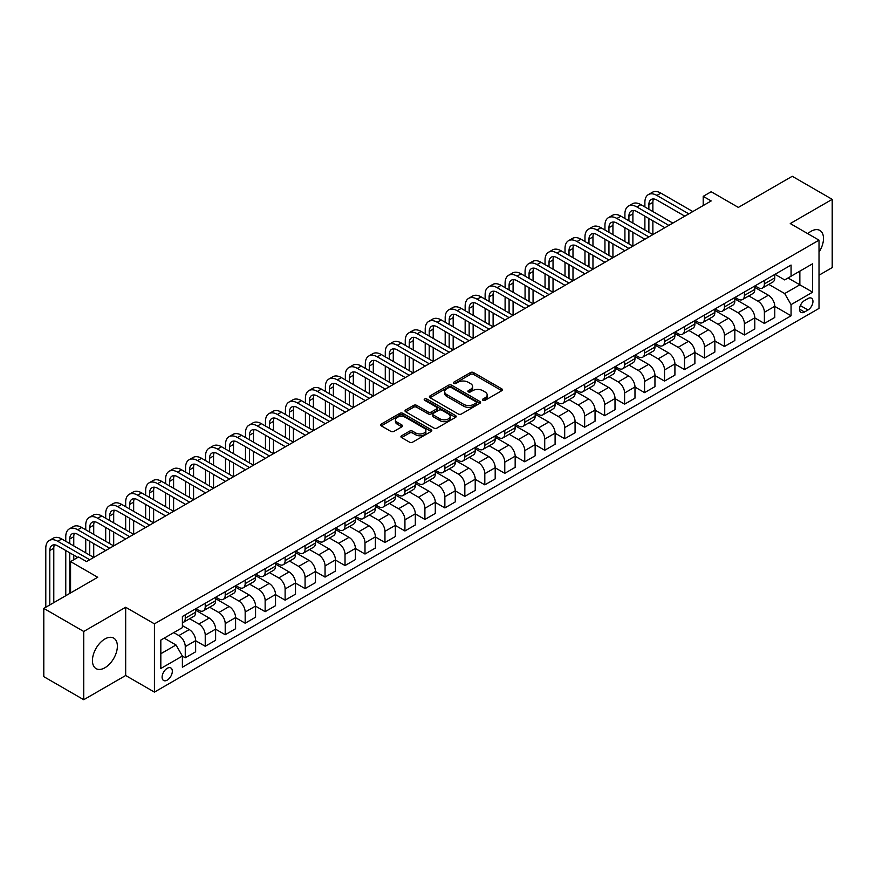 <?xml version="1.0" encoding="UTF-8"?>
<svg xmlns="http://www.w3.org/2000/svg" width="876" height="876" viewBox="0 0 876 876"><rect width="100%" height="100%" fill="white"/><g stroke="black" fill="none" stroke-linecap="round" stroke-linejoin="round"><path stroke-width="1.31" d="M482.939 400.299A1.555 0.898 0 0 0 485.129 400.299L501.795 390.685A2.223 1.281 0 0 0 502.441 389.776A2.223 1.281 0 0 0 501.795 388.867L473.566 372.574A2.223 1.281 0 0 0 470.434 372.574L453.768 382.199A1.555 0.898 0 0 0 453.319 382.834A1.555 0.898 0 0 0 453.768 383.458A1.555 0.898 0 0 0 455.969 383.458L458.126 382.221A7.096 4.095 0 0 1 468.156 382.221L470.511 383.579A7.096 4.095 0 0 1 472.591 386.469A7.096 4.095 0 0 1 470.511 389.371L468.353 390.619A1.555 0.898 0 0 0 467.894 391.243A1.555 0.898 0 0 0 468.353 391.879A1.555 0.898 0 0 0 470.543 391.879L472.701 390.641A7.096 4.095 0 0 1 482.742 390.641L485.096 391.999A7.096 4.095 0 0 1 487.176 394.89A7.096 4.095 0 0 1 485.096 397.792L482.939 399.04A1.555 0.898 0 0 0 482.479 399.664A1.555 0.898 0 0 0 482.939 400.299L482.939 399.04M104.912 667.753A17.619 10.173 120 0 0 116.42 652.226A17.619 10.173 120 0 0 113.716 638.111A17.619 10.173 120 0 0 104.912 638.976A17.619 10.173 120 0 0 93.393 654.503A17.619 10.173 120 0 0 96.097 668.629A17.619 10.173 120 0 0 104.912 667.753M819.016 252.124A17.619 10.173 120 0 0 819.848 230.432A17.619 10.173 120 0 0 811.034 231.297A17.619 10.173 120 0 0 807.792 233.673M167.217 680.115A7.227 4.172 120 0 0 171.937 673.743A7.227 4.172 120 0 0 170.831 667.95A7.227 4.172 120 0 0 167.217 668.311A7.227 4.172 120 0 0 162.487 674.684A7.227 4.172 120 0 0 163.593 680.477A7.227 4.172 120 0 0 167.217 680.115M401.591 435.766A2.223 1.281 0 0 0 400.945 436.675A2.223 1.281 0 0 0 401.591 437.584L409.508 442.15A2.223 1.281 0 0 0 412.651 442.15L431.145 431.474A2.223 1.281 0 0 0 431.802 430.565A2.223 1.281 0 0 0 431.145 429.656L402.927 413.363A2.223 1.281 0 0 0 399.785 413.363L381.279 424.05A2.223 1.281 0 0 0 380.633 424.948A2.223 1.281 0 0 0 381.279 425.856L390.849 431.375A2.223 1.281 0 0 0 393.981 431.375L401.909 426.809A2.223 1.281 0 0 0 402.555 425.9A2.223 1.281 0 0 0 401.909 424.991L397.156 422.254A5.935 3.427 0 0 1 395.426 419.834A5.935 3.427 0 0 1 399.084 416.669A5.935 3.427 0 0 1 405.555 417.414L424.137 428.145A5.935 3.427 0 0 1 425.867 430.565A5.935 3.427 0 0 1 422.21 433.73A5.935 3.427 0 0 1 415.739 432.985L412.651 431.2A2.223 1.281 0 0 0 409.508 431.2L401.591 435.766L401.591 437.584M819.016 275.206L832.2 267.596L832.2 199.345L792.265 176.284L738.348 207.415L711.181 191.734L703.198 196.344L711.181 200.954L86.538 561.593L78.544 556.983L70.562 561.593L70.562 592.953M83.735 631.465L83.735 699.716L125.673 675.505L125.673 607.254L83.735 631.465L43.8 608.404L97.718 577.273L70.562 561.593M125.673 607.254L154.428 623.854L819.016 240.155L819.016 308.407L154.428 692.106L154.428 623.854M832.2 199.345L790.262 223.555L819.016 240.155M458.279 413.998A2.223 1.281 0 0 0 461.411 413.998L479.917 403.31A2.223 1.281 0 0 0 480.563 402.412A2.223 1.281 0 0 0 479.917 401.504L451.688 385.21A2.223 1.281 0 0 0 448.556 385.21L430.05 395.886A2.223 1.281 0 0 0 429.404 396.795A2.223 1.281 0 0 0 430.05 397.704L458.279 413.998M425.265 400.639A1.555 0.898 0 0 1 426.842 400.858L455.509 417.403L437.025 428.068A2.223 1.281 0 0 1 433.894 428.068L405.665 411.775L405.665 409.968A2.223 1.281 0 0 0 405.019 410.877A2.223 1.281 0 0 0 405.665 411.775M405.665 409.968L413.582 405.391A2.223 1.281 0 0 1 416.724 405.391L428.167 412.005A2.223 1.281 0 0 0 431.31 412.005L436.555 408.972A2.223 1.281 0 0 0 437.212 408.063A2.223 1.281 0 0 0 436.555 407.165L424.641 400.277A1.555 0.898 0 0 1 424.192 399.642A1.555 0.898 0 0 1 425.145 398.821A1.555 0.898 0 0 1 426.842 399.007L455.531 415.585A2.223 1.281 0 0 1 456.188 416.483A2.223 1.281 0 0 1 455.531 417.392L455.531 415.585M83.735 699.716L43.8 676.655L43.8 608.404M808 298.541L804.486 300.567A7.008 4.041 120 0 0 799.908 306.742A7.008 4.041 120 0 0 800.982 312.36A7.008 4.041 120 0 0 804.486 312.009L808 309.984A7.008 4.041 120 0 0 812.578 303.808A7.008 4.041 120 0 0 811.494 298.19A7.008 4.041 120 0 0 808 298.541M775.008 274.33L784.677 279.915L791.061 276.225L791.061 265.056L182.394 616.474L182.394 627.632L160.823 640.082L160.823 668.497L182.394 656.047L182.394 667.205L791.061 315.787L791.061 304.629L784.677 293.559L768.789 284.393M791.061 276.225L812.632 263.764L812.632 292.179L791.061 304.629M125.673 675.505L154.428 692.106M703.198 196.344L703.198 205.564M788.028 277.977L799.854 284.799L799.854 271.144L812.632 263.764M784.677 293.559L799.854 284.799L812.632 292.179M160.823 653.737L175.999 644.977L164.173 638.144M182.394 656.135L185.263 657.799L185.263 646.63A9.034 5.212 -120 0 0 178.879 635.571L173.766 632.614M185.263 657.799L195.644 651.799L195.644 640.641A9.034 5.212 -120 0 0 189.26 629.57L182.394 625.606M195.644 640.728L205.236 646.269L205.236 635.111A9.034 5.212 -120 0 0 198.841 624.04L189.665 618.741M205.236 646.269L215.616 640.268L215.616 629.11A9.034 5.212 -120 0 0 209.233 618.04L195.644 610.2M215.616 629.198L225.209 634.739L225.209 623.581A9.034 5.212 -120 0 0 218.814 612.51L209.638 607.21M225.209 634.739L235.589 628.738L235.589 617.58A9.034 5.212 -120 0 0 229.194 606.51L215.616 598.669M235.589 617.679L245.171 623.208L245.171 612.05A9.034 5.212 -120 0 0 238.787 600.98L229.611 595.68M245.171 623.208L255.562 617.208L255.562 606.05A9.034 5.212 -120 0 0 249.167 594.979L235.589 587.139M255.562 606.148L265.143 611.678L265.143 600.52A9.034 5.212 -120 0 0 258.748 589.449L249.572 584.15M265.143 611.678L275.524 605.688L275.524 594.519A9.034 5.212 -120 0 0 269.14 583.46L255.562 575.62M275.524 594.618L285.116 600.148L285.116 588.99A9.034 5.212 -120 0 0 278.721 577.919L269.545 572.619M285.116 600.148L295.497 594.158L295.497 582.989A9.034 5.212 -120 0 0 289.102 571.929L275.524 564.089M295.497 583.087L305.078 588.617L305.078 577.459A9.034 5.212 -120 0 0 298.694 566.389L289.518 561.089M305.078 588.617L315.47 582.628L315.47 571.459A9.034 5.212 -120 0 0 309.075 560.399L295.497 552.559M315.47 571.557L325.051 577.087L325.051 565.929A9.034 5.212 -120 0 0 318.667 554.858L309.491 549.57M325.051 577.087L335.431 571.097L335.431 559.939A9.034 5.212 -120 0 0 329.048 548.869L315.47 541.029M335.431 560.027L345.024 565.557L345.024 554.399A9.034 5.212 -120 0 0 338.629 543.328L329.453 538.039M345.024 565.557L355.404 559.567L355.404 548.409A9.034 5.212 -120 0 0 349.02 537.338L335.431 529.498M355.404 548.496L364.996 554.037L364.996 542.868A9.034 5.212 -120 0 0 358.602 531.798L349.425 526.509M364.996 554.037L375.377 548.037L375.377 536.879A9.034 5.212 -120 0 0 368.982 525.808L355.404 517.968M375.377 536.966L384.958 542.507L384.958 531.338A9.034 5.212 -120 0 0 378.574 520.278L369.398 514.979M384.958 542.507L395.35 536.506L395.35 525.348A9.034 5.212 -120 0 0 388.955 514.278L375.377 506.438M395.35 525.436L404.931 530.976L404.931 519.807A9.034 5.212 -120 0 0 398.536 508.748L389.36 503.448M404.931 530.976L415.312 524.976L415.312 513.818A9.034 5.212 -120 0 0 408.928 502.747L395.35 494.907M415.312 513.905L424.904 519.446L424.904 508.288A9.034 5.212 -120 0 0 418.509 497.218L409.333 491.918M424.904 519.446L435.284 513.445L435.284 502.287A9.034 5.212 -120 0 0 428.89 491.217L415.312 483.377M435.284 502.375L444.866 507.916L444.866 496.758A9.034 5.212 -120 0 0 438.482 485.687L429.306 480.387M444.866 507.916L455.257 501.915L455.257 490.757A9.034 5.212 -120 0 0 448.862 479.687L435.284 471.846M455.257 490.856L464.838 496.385L464.838 485.227A9.034 5.212 -120 0 0 458.444 474.157L449.279 468.857M464.838 496.385L475.219 490.385L475.219 479.227A9.034 5.212 -120 0 0 468.835 468.156L455.257 460.316M475.219 479.325L484.811 484.855L484.811 473.697A9.034 5.212 -120 0 0 478.416 462.627L469.24 457.327M484.811 484.855L495.192 478.865L495.192 467.696A9.034 5.212 -120 0 0 488.808 456.637L475.219 448.797M495.192 467.795L504.773 473.325L504.773 462.167A9.034 5.212 -120 0 0 498.389 451.096L489.213 445.796M504.773 473.325L515.165 467.335L515.165 456.166A9.034 5.212 -120 0 0 508.77 445.107L495.192 437.266M515.165 456.265L524.746 461.794L524.746 450.636A9.034 5.212 -120 0 0 518.362 439.566L509.186 434.266M524.746 461.794L535.137 455.805L535.137 444.636A9.034 5.212 -120 0 0 528.743 433.576L515.165 425.736M535.137 444.734L544.719 450.264L544.719 439.106A9.034 5.212 -120 0 0 538.324 428.035L529.148 422.747M544.719 450.264L555.099 444.274L555.099 433.116A9.034 5.212 -120 0 0 548.715 422.046L535.137 414.206M555.099 433.204L564.692 438.734L564.692 427.576A9.034 5.212 -120 0 0 558.297 416.505L549.121 411.216M564.692 438.734L575.072 432.744L575.072 421.586A9.034 5.212 -120 0 0 568.677 410.515L555.099 402.675M575.072 421.674L584.653 427.214L584.653 416.045A9.034 5.212 -120 0 0 578.269 404.975L569.093 399.686M584.653 427.214L595.045 421.214L595.045 410.056A9.034 5.212 -120 0 0 588.65 398.985L575.072 391.145M595.045 410.143L604.626 415.684L604.626 404.515A9.034 5.212 -120 0 0 598.231 393.455L589.066 388.156M604.626 415.684L615.007 409.683L615.007 398.525A9.034 5.212 -120 0 0 608.623 387.455L595.045 379.615M615.007 398.613L624.599 404.154L624.599 392.985A9.034 5.212 -120 0 0 618.204 381.925L609.028 376.625M624.599 404.154L634.98 398.153L634.98 386.995A9.034 5.212 -120 0 0 628.585 375.924L615.007 368.084M634.98 387.082L644.561 392.623L644.561 381.465A9.034 5.212 -120 0 0 638.177 370.395L629.001 365.095M644.561 392.623L654.952 386.623L654.952 375.465A9.034 5.212 -120 0 0 648.558 364.394L634.98 356.554M654.952 375.552L664.534 381.093L664.534 369.935A9.034 5.212 -120 0 0 658.15 358.864L648.974 353.565M664.534 381.093L674.914 375.092L674.914 363.934A9.034 5.212 -120 0 0 668.53 352.864L654.952 345.024M674.914 364.033L684.506 369.562L684.506 358.404A9.034 5.212 -120 0 0 678.112 347.334L668.935 342.034M684.506 369.562L694.887 363.562L694.887 352.404A9.034 5.212 -120 0 0 688.503 341.333L674.914 333.493M694.887 352.502L704.479 358.032L704.479 346.874A9.034 5.212 -120 0 0 698.084 335.804L688.908 330.504M704.479 358.032L714.86 352.043L714.86 340.873A9.034 5.212 -120 0 0 708.465 329.814L694.887 321.974M714.86 340.972L724.441 346.502L724.441 335.344A9.034 5.212 -120 0 0 718.057 324.273L708.881 318.974M724.441 346.502L734.833 340.512L734.833 329.343A9.034 5.212 -120 0 0 728.438 318.284L714.86 310.443M734.833 329.442L744.414 334.971L744.414 323.813A9.034 5.212 -120 0 0 738.019 312.743L728.843 307.443M744.414 334.971L754.794 328.982L754.794 317.824A9.034 5.212 -120 0 0 748.411 306.753L734.833 298.913M754.794 317.911L764.387 323.441L764.387 312.283A9.034 5.212 -120 0 0 757.992 301.213L748.816 295.924M764.387 323.441L774.767 317.451L774.767 306.293A9.034 5.212 -120 0 0 768.372 295.223L754.794 287.383M755.035 285.861L757.992 287.569A9.034 5.212 -120 0 0 762.514 288.018A9.034 5.212 -120 0 0 764.387 283.879L764.387 280.462M735.063 297.391L738.019 299.099A9.034 5.212 -120 0 0 742.541 299.537A9.034 5.212 -120 0 0 744.414 295.409L744.414 291.993M715.101 308.921L718.057 310.619A9.034 5.212 -120 0 0 722.569 311.068A9.034 5.212 -120 0 0 724.441 306.939L724.441 303.523M695.128 320.452L698.084 322.149A9.034 5.212 -120 0 0 702.607 322.598A9.034 5.212 -120 0 0 704.479 318.459L704.479 315.053M675.155 331.971L678.112 333.679A9.034 5.212 -120 0 0 682.634 334.128A9.034 5.212 -120 0 0 684.506 329.989L684.506 326.584M655.193 343.501L658.15 345.21A9.034 5.212 -120 0 0 662.661 345.659A9.034 5.212 -120 0 0 664.534 341.52L664.534 338.114M635.22 355.032L638.177 356.74A9.034 5.212 -120 0 0 642.699 357.189A9.034 5.212 -120 0 0 644.561 353.05L644.561 349.634M615.248 366.562L618.204 368.27A9.034 5.212 -120 0 0 622.726 368.719A9.034 5.212 -120 0 0 624.599 364.58L624.599 361.164M595.286 378.093L598.231 379.801A9.034 5.212 -120 0 0 602.754 380.25A9.034 5.212 -120 0 0 604.626 376.111L604.626 372.694M575.313 389.623L578.269 391.331A9.034 5.212 -120 0 0 582.781 391.78A9.034 5.212 -120 0 0 584.653 387.641L584.653 384.225M555.34 401.153L558.297 402.861A9.034 5.212 -120 0 0 562.819 403.31A9.034 5.212 -120 0 0 564.692 399.171L564.692 395.755M535.367 412.684L538.324 414.392A9.034 5.212 -120 0 0 542.846 414.841A9.034 5.212 -120 0 0 544.719 410.702L544.719 407.285M515.406 424.214L518.362 425.922A9.034 5.212 -120 0 0 522.873 426.36A9.034 5.212 -120 0 0 524.746 422.232L524.746 418.816M495.433 435.744L498.389 437.442A9.034 5.212 -120 0 0 502.912 437.89A9.034 5.212 -120 0 0 504.773 433.762L504.773 430.346M475.46 447.275L478.416 448.972A9.034 5.212 -120 0 0 482.939 449.421A9.034 5.212 -120 0 0 484.811 445.282L484.811 441.876M455.498 458.794L458.444 460.502A9.034 5.212 -120 0 0 462.966 460.951A9.034 5.212 -120 0 0 464.838 456.812L464.838 453.407M435.525 470.324L438.482 472.033A9.034 5.212 -120 0 0 442.993 472.482A9.034 5.212 -120 0 0 444.866 468.342L444.866 464.937M415.553 481.855L418.509 483.563A9.034 5.212 -120 0 0 423.031 484.012A9.034 5.212 -120 0 0 424.904 479.873L424.904 476.456M395.58 493.385L398.536 495.093A9.034 5.212 -120 0 0 403.059 495.542A9.034 5.212 -120 0 0 404.931 491.403L404.931 487.987M375.618 504.915L378.574 506.624A9.034 5.212 -120 0 0 383.086 507.073A9.034 5.212 -120 0 0 384.958 502.933L384.958 499.517M355.645 516.446L358.602 518.154A9.034 5.212 -120 0 0 363.124 518.603A9.034 5.212 -120 0 0 364.996 514.464L364.996 511.047M335.672 527.976L338.629 529.684A9.034 5.212 -120 0 0 343.151 530.133A9.034 5.212 -120 0 0 345.024 525.994L345.024 522.578M315.71 539.506L318.667 541.215A9.034 5.212 -120 0 0 323.178 541.664A9.034 5.212 -120 0 0 325.051 537.525L325.051 534.108M295.738 551.037L298.694 552.745A9.034 5.212 -120 0 0 303.205 553.183A9.034 5.212 -120 0 0 305.078 549.055L305.078 545.639M275.765 562.567L278.721 564.264A9.034 5.212 -120 0 0 283.244 564.713A9.034 5.212 -120 0 0 285.116 560.585L285.116 557.169M255.792 574.098L258.748 575.795A9.034 5.212 -120 0 0 263.271 576.244A9.034 5.212 -120 0 0 265.143 572.105L265.143 568.699M235.83 585.617L238.787 587.325A9.034 5.212 -120 0 0 243.298 587.774A9.034 5.212 -120 0 0 245.171 583.635L245.171 580.23M215.857 597.147L218.814 598.856A9.034 5.212 -120 0 0 223.336 599.304A9.034 5.212 -120 0 0 225.209 595.165L225.209 591.76M195.885 608.678L198.841 610.386A9.034 5.212 -120 0 0 203.363 610.835A9.034 5.212 -120 0 0 205.236 606.696L205.236 603.279M774.767 306.381L791.061 315.787M762.514 288.018L772.895 282.017A9.034 5.212 -120 0 0 774.767 277.878L774.767 274.473M742.541 299.537L752.922 293.548A9.034 5.212 -120 0 0 754.794 289.409L754.794 285.992M722.569 311.068L732.96 305.078A9.034 5.212 -120 0 0 734.833 300.939L734.833 297.522M702.607 322.598L712.987 316.608A9.034 5.212 -120 0 0 714.86 312.469L714.86 309.053M682.634 334.128L693.015 328.139A9.034 5.212 -120 0 0 694.887 324L694.887 320.583M662.661 345.659L673.053 339.669A9.034 5.212 -120 0 0 674.914 335.53L674.914 332.113M642.699 357.189L653.08 351.188A9.034 5.212 -120 0 0 654.952 347.06L654.952 343.644M622.726 368.719L633.107 362.719A9.034 5.212 -120 0 0 634.98 358.591L634.98 355.174M602.754 380.25L613.134 374.249A9.034 5.212 -120 0 0 615.007 370.11L615.007 366.705M582.781 391.78L593.172 385.779A9.034 5.212 -120 0 0 595.045 381.64L595.045 378.235M562.819 403.31L573.2 397.31A9.034 5.212 -120 0 0 575.072 393.171L575.072 389.765M542.846 414.841L553.227 408.84A9.034 5.212 -120 0 0 555.099 404.701L555.099 401.296M522.873 426.36L533.265 420.37A9.034 5.212 -120 0 0 535.137 416.231L535.137 412.815M502.912 437.89L513.292 431.901A9.034 5.212 -120 0 0 515.165 427.762L515.165 424.345M482.939 449.421L493.319 443.431A9.034 5.212 -120 0 0 495.192 439.292L495.192 435.876M462.966 460.951L473.347 454.962A9.034 5.212 -120 0 0 475.219 450.822L475.219 447.406M442.993 472.482L453.385 466.492A9.034 5.212 -120 0 0 455.257 462.353L455.257 458.936M423.031 484.012L433.412 478.011A9.034 5.212 -120 0 0 435.284 473.883L435.284 470.467M403.059 495.542L413.439 489.542A9.034 5.212 -120 0 0 415.312 485.413L415.312 481.997M383.086 507.073L393.477 501.072A9.034 5.212 -120 0 0 395.35 496.933L395.35 493.527M363.124 518.603L373.505 512.602A9.034 5.212 -120 0 0 375.377 508.463L375.377 505.058M343.151 530.133L353.532 524.133A9.034 5.212 -120 0 0 355.404 519.994L355.404 516.588M323.178 541.664L333.57 535.663A9.034 5.212 -120 0 0 335.431 531.524L335.431 528.108M303.205 553.183L313.597 547.193A9.034 5.212 -120 0 0 315.47 543.054L315.47 539.638M283.244 564.713L293.624 558.724A9.034 5.212 -120 0 0 295.497 554.585L295.497 551.168M263.271 576.244L273.651 570.254A9.034 5.212 -120 0 0 275.524 566.115L275.524 562.699M243.298 587.774L253.69 581.784A9.034 5.212 -120 0 0 255.562 577.645L255.562 574.229M223.336 599.304L233.717 593.315A9.034 5.212 -120 0 0 235.589 589.176L235.589 585.759M203.363 610.835L213.744 604.834A9.034 5.212 -120 0 0 215.616 600.706L215.616 597.29M182.394 622.726A9.034 5.212 -120 0 0 183.391 622.365L193.782 616.365A9.034 5.212 -120 0 0 195.644 612.236L195.644 608.82M183.391 622.365A9.034 5.212 -120 0 0 185.263 618.226L185.263 614.81M175.999 644.977L182.394 656.047M483.552 400.518L485.096 399.631A7.096 4.095 0 0 0 487.176 396.74L487.176 394.89M472.591 386.469L472.591 388.32A7.096 4.095 0 0 1 470.511 391.211L468.978 392.098M501.795 388.867L501.795 390.685L473.566 374.424A2.223 1.281 0 0 0 470.434 374.424L454.392 383.677M479.884 403.332L451.688 387.05A2.223 1.281 0 0 0 448.556 387.05L430.083 397.715L430.05 395.886M475.996 403.037A1.555 0.898 0 0 0 476.456 402.412A1.555 0.898 0 0 0 475.996 401.777L451.217 387.466A1.555 0.898 0 0 0 449.027 387.466L446.749 388.78A7.096 4.095 0 0 0 444.669 391.681A7.096 4.095 0 0 0 446.749 394.572L463.689 404.351A7.096 4.095 0 0 0 473.719 404.351L475.996 403.037L475.996 404.887A1.555 0.898 0 0 0 476.456 404.252L476.456 402.412M444.669 391.681L444.669 393.521A7.096 4.095 0 0 0 446.749 396.423L446.749 394.572M475.996 404.887L473.719 406.201A7.096 4.095 0 0 1 463.689 406.201L446.749 396.423M405.697 411.797L413.582 407.241L413.582 405.391M437.212 408.063L437.212 409.913A2.223 1.281 0 0 1 436.555 410.811L431.31 413.844A2.223 1.281 0 0 1 428.167 413.844L416.724 407.241A2.223 1.281 0 0 0 413.582 407.241M440.048 418.859A5.935 3.427 0 0 0 446.508 419.604A5.935 3.427 0 0 0 450.176 416.439A5.935 3.427 0 0 0 448.435 414.019L441.887 410.242A2.223 1.281 0 0 0 438.756 410.242L433.5 413.275A2.223 1.281 0 0 0 432.853 414.173A2.223 1.281 0 0 0 433.5 415.082L440.048 418.859L440.048 420.71A5.935 3.427 0 0 0 446.508 421.444A5.935 3.427 0 0 0 450.176 418.29L450.176 416.439M432.853 414.173L432.853 416.023A2.223 1.281 0 0 0 433.5 416.932L433.5 415.082M440.048 420.71L433.5 416.932M425.867 430.565L425.867 432.405A5.935 3.427 0 0 1 422.21 435.569A5.935 3.427 0 0 1 415.739 434.835L412.651 433.04A2.223 1.281 0 0 0 409.508 433.04L401.624 437.595M395.426 419.834L395.426 421.685A5.935 3.427 0 0 0 397.156 424.104L397.156 422.254M401.876 426.82L397.156 424.104M431.123 431.485L402.927 415.202A2.223 1.281 0 0 0 399.785 415.202L381.312 425.867M644.889 206.955L644.889 202.345A16.94 9.778 60 0 1 648.393 194.581L652.39 192.282A16.94 9.778 60 0 1 660.865 193.114L692.817 211.565M648.393 194.581A16.94 9.778 60 0 1 656.869 195.425L688.821 213.864M684.824 216.175L656.869 200.035A11.3 6.526 -120 0 0 651.218 199.476A11.3 6.526 -120 0 0 648.875 204.645L648.875 209.254M653.584 198.951A11.3 6.526 -120 0 0 652.872 202.345L652.872 211.565M648.875 218.485L648.875 232.315M652.872 220.785L652.872 234.626L620.92 216.175L616.923 218.485L648.875 236.925M644.889 230.016L644.889 216.175M624.917 218.485L624.917 213.864A16.94 9.778 60 0 1 628.42 206.112L632.417 203.801A16.94 9.778 60 0 1 640.893 204.645L672.845 223.095M628.42 206.112A16.94 9.778 60 0 1 636.896 206.955L668.848 225.395M664.851 227.705L636.896 211.565A11.3 6.526 -120 0 0 631.246 211.006A11.3 6.526 -120 0 0 628.913 216.175L628.913 220.785M633.611 210.481A11.3 6.526 -120 0 0 632.899 213.864L632.899 223.095M628.913 230.016L628.913 243.846M632.899 232.315L632.899 246.156L600.947 227.705L596.961 230.016L628.913 248.456M624.917 241.535L624.917 227.705M644.889 239.236L616.923 223.095A11.3 6.526 -120 0 0 611.284 222.537A11.3 6.526 -120 0 0 608.94 227.705L608.94 232.315M613.638 222.011A11.3 6.526 -120 0 0 612.937 225.395L612.937 234.626M608.94 241.535L608.94 255.376M612.937 243.846L612.937 257.675L580.985 239.236L576.988 241.535L608.94 259.986M604.944 253.065L604.944 239.236M604.944 230.016L604.944 225.395A16.94 9.778 60 0 1 608.459 217.642A16.94 9.778 60 0 1 616.923 218.485M608.459 217.642L612.444 215.332A16.94 9.778 60 0 1 620.92 216.175M624.917 250.766L596.961 234.626A11.3 6.526 -120 0 0 591.311 234.067A11.3 6.526 -120 0 0 588.968 239.236L588.968 243.846M593.676 233.542A11.3 6.526 -120 0 0 592.964 236.925L592.964 246.156M588.968 253.065L588.968 266.906M592.964 255.376L592.964 269.206L561.012 250.766L557.016 253.065L588.968 271.516M584.971 264.596L584.971 250.766M584.971 241.535L584.971 236.925A16.94 9.778 60 0 1 588.486 229.173A16.94 9.778 60 0 1 596.961 230.016M588.486 229.173L592.483 226.862A16.94 9.778 60 0 1 600.947 227.705M604.944 262.296L576.988 246.156A11.3 6.526 -120 0 0 571.338 245.587A11.3 6.526 -120 0 0 569.006 250.766L569.006 255.376M573.703 245.072A11.3 6.526 -120 0 0 572.992 248.456L572.992 257.675M569.006 264.596L569.006 278.437M572.992 266.906L572.992 280.736L541.039 262.296L537.054 264.596L569.006 283.047M565.009 276.126L565.009 262.296M565.009 253.065L565.009 248.456A16.94 9.778 60 0 1 568.513 240.703A16.94 9.778 60 0 1 576.988 241.535M568.513 240.703L572.51 238.392A16.94 9.778 60 0 1 580.985 239.236M584.971 273.827L557.016 257.675A11.3 6.526 -120 0 0 551.365 257.117A11.3 6.526 -120 0 0 549.033 262.296L549.033 266.906M553.731 256.602A11.3 6.526 -120 0 0 553.03 259.986L553.03 269.206M549.033 276.126L549.033 289.967M553.03 278.437L553.03 292.266L521.078 273.827L517.081 276.126L549.033 294.577M545.036 287.656L545.036 273.827M545.036 264.596L545.036 259.986A16.94 9.778 60 0 1 548.551 252.233A16.94 9.778 60 0 1 557.016 253.065M548.551 252.233L552.537 249.923A16.94 9.778 60 0 1 561.012 250.766M565.009 285.346L537.054 269.206A11.3 6.526 -120 0 0 531.404 268.647A11.3 6.526 -120 0 0 529.06 273.827L529.06 278.437M533.758 268.133A11.3 6.526 -120 0 0 533.057 271.516L533.057 280.736M529.06 287.656L529.06 301.497M533.057 289.967L533.057 303.797L501.105 285.346L497.108 287.656L529.06 306.107M525.063 299.187L525.063 285.346M525.063 276.126L525.063 271.516A16.94 9.778 60 0 1 528.578 263.764A16.94 9.778 60 0 1 537.054 264.596M528.578 263.764L532.575 261.453A16.94 9.778 60 0 1 541.039 262.296M545.036 296.876L517.081 280.736A11.3 6.526 -120 0 0 511.431 280.178A11.3 6.526 -120 0 0 509.087 285.346L509.087 289.967M513.796 279.663A11.3 6.526 -120 0 0 513.084 283.047L513.084 292.266M509.087 299.187L509.087 313.017M513.084 301.497L513.084 315.327L481.132 296.876L477.135 299.187L509.087 317.638M505.102 310.717L505.102 296.876M505.102 287.656L505.102 283.047A16.94 9.778 60 0 1 508.606 275.283A16.94 9.778 60 0 1 517.081 276.126M508.606 275.283L512.602 272.983A16.94 9.778 60 0 1 521.078 273.827M525.063 308.407L497.108 292.266A11.3 6.526 -120 0 0 491.458 291.708A11.3 6.526 -120 0 0 489.126 296.876L489.126 301.497M493.823 291.193A11.3 6.526 -120 0 0 493.111 294.577L493.111 303.797M489.126 310.717L489.126 324.547M493.111 313.017L493.111 326.858L461.17 308.407L457.173 310.717L489.126 329.168M485.129 322.248L485.129 308.407M485.129 299.187L485.129 294.577A16.94 9.778 60 0 1 488.633 286.813A16.94 9.778 60 0 1 497.108 287.656M488.633 286.813L492.63 284.514A16.94 9.778 60 0 1 501.105 285.346M505.102 319.937L477.135 303.797A11.3 6.526 -120 0 0 471.496 303.238A11.3 6.526 -120 0 0 469.153 308.407L469.153 313.017M473.85 302.713A11.3 6.526 -120 0 0 473.149 306.107L473.149 315.327M469.153 322.248L469.153 336.077M473.149 324.547L473.149 338.388L441.197 319.937L437.201 322.248L469.153 340.687M465.156 333.778L465.156 319.937M465.156 310.717L465.156 306.107A16.94 9.778 60 0 1 468.671 298.344A16.94 9.778 60 0 1 477.135 299.187M468.671 298.344L472.657 296.044A16.94 9.778 60 0 1 481.132 296.876M485.129 331.467L457.173 315.327A11.3 6.526 -120 0 0 451.523 314.769A11.3 6.526 -120 0 0 449.18 319.937L449.18 324.547M453.888 314.243A11.3 6.526 -120 0 0 453.177 317.638L453.177 326.858M449.18 333.778L449.18 347.608M453.177 336.077L453.177 349.918L421.225 331.467L417.228 333.778L449.18 352.218M445.194 345.308L445.194 331.467M445.194 322.248L445.194 317.638A16.94 9.778 60 0 1 448.698 309.874A16.94 9.778 60 0 1 457.173 310.717M448.698 309.874L452.695 307.575A16.94 9.778 60 0 1 461.17 308.407M465.156 342.998L437.201 326.858A11.3 6.526 -120 0 0 431.55 326.299A11.3 6.526 -120 0 0 429.218 331.467L429.218 336.077M433.916 325.773A11.3 6.526 -120 0 0 433.204 329.168L433.204 338.388M429.218 345.308L429.218 359.138M433.204 347.608L433.204 361.449L401.252 342.998L397.266 345.308L429.218 363.748M425.221 356.828L425.221 342.998M425.221 333.778L425.221 329.168A16.94 9.778 60 0 1 428.725 321.404A16.94 9.778 60 0 1 437.201 322.248M428.725 321.404L432.722 319.105A16.94 9.778 60 0 1 441.197 319.937M445.194 354.528L417.228 338.388A11.3 6.526 -120 0 0 411.589 337.829A11.3 6.526 -120 0 0 409.245 342.998L409.245 347.608M413.943 337.304A11.3 6.526 -120 0 0 413.242 340.687L413.242 349.918M409.245 356.828L409.245 370.668M413.242 359.138L413.242 372.979L381.29 354.528L377.293 356.828L409.245 375.278M405.249 368.358L405.249 354.528M405.249 345.308L405.249 340.687A16.94 9.778 60 0 1 408.764 332.935A16.94 9.778 60 0 1 417.228 333.778M408.764 332.935L412.749 330.624A16.94 9.778 60 0 1 421.225 331.467M425.221 366.058L397.266 349.918A11.3 6.526 -120 0 0 391.616 349.36A11.3 6.526 -120 0 0 389.272 354.528L389.272 359.138M393.981 348.834A11.3 6.526 -120 0 0 393.269 352.218L393.269 361.449M389.272 368.358L389.272 382.199M393.269 370.668L393.269 384.498L361.317 366.058L357.32 368.358L389.272 386.809M385.276 379.888L385.276 366.058M385.276 356.828L385.276 352.218A16.94 9.778 60 0 1 388.791 344.465A16.94 9.778 60 0 1 397.266 345.308M388.791 344.465L392.787 342.155A16.94 9.778 60 0 1 401.252 342.998M405.249 377.589L377.293 361.449A11.3 6.526 -120 0 0 371.643 360.89A11.3 6.526 -120 0 0 369.3 366.058L369.3 370.668M374.008 360.365A11.3 6.526 -120 0 0 373.296 363.748L373.296 372.979M369.3 379.888L369.3 393.729M373.296 382.199L373.296 396.029L341.344 377.589L337.359 379.888L369.3 398.339M365.314 391.419L365.314 377.589M365.314 368.358L365.314 363.748A16.94 9.778 60 0 1 368.818 355.995A16.94 9.778 60 0 1 377.293 356.828M368.818 355.995L372.815 353.685A16.94 9.778 60 0 1 381.29 354.528M385.276 389.119L357.32 372.979A11.3 6.526 -120 0 0 351.67 372.41A11.3 6.526 -120 0 0 349.338 377.589L349.338 382.199M354.035 371.895A11.3 6.526 -120 0 0 353.324 375.278L353.324 384.498M349.338 391.419L349.338 405.26M353.324 393.729L353.324 407.559L321.382 389.119L317.386 391.419L349.338 409.869M345.341 402.949L345.341 389.119M345.341 379.888L345.341 375.278A16.94 9.778 60 0 1 348.845 367.526A16.94 9.778 60 0 1 357.32 368.358M348.845 367.526L352.842 365.215A16.94 9.778 60 0 1 361.317 366.058M365.314 400.65L337.359 384.498A11.3 6.526 -120 0 0 331.708 383.94A11.3 6.526 -120 0 0 329.365 389.119L329.365 393.729M334.063 383.425A11.3 6.526 -120 0 0 333.362 386.809L333.362 396.029M329.365 402.949L329.365 416.79M333.362 405.26L333.362 419.089L301.41 400.65L297.413 402.949L329.365 421.4M325.368 414.479L325.368 400.65M325.368 391.419L325.368 386.809A16.94 9.778 60 0 1 328.883 379.056A16.94 9.778 60 0 1 337.359 379.888M328.883 379.056L332.88 376.746A16.94 9.778 60 0 1 341.344 377.589M345.341 412.169L317.386 396.029A11.3 6.526 -120 0 0 311.736 395.47A11.3 6.526 -120 0 0 309.392 400.65L309.392 405.26M314.101 394.956A11.3 6.526 -120 0 0 313.389 398.339L313.389 407.559M309.392 414.479L309.392 428.32M313.389 416.79L313.389 430.62L281.437 412.169L277.44 414.479L309.392 432.93M305.406 426.01L305.406 412.169M305.406 402.949L305.406 398.339A16.94 9.778 60 0 1 308.91 390.587A16.94 9.778 60 0 1 317.386 391.419M308.91 390.587L312.907 388.276A16.94 9.778 60 0 1 321.382 389.119M325.368 423.699L297.413 407.559A11.3 6.526 -120 0 0 291.763 407.001A11.3 6.526 -120 0 0 289.43 412.169L289.43 416.79M294.128 406.486A11.3 6.526 -120 0 0 293.416 409.869L293.416 419.089M289.43 426.01L289.43 439.84M293.416 428.32L293.416 442.15L261.464 423.699L257.478 426.01L289.43 444.46M285.434 437.54L285.434 423.699M285.434 414.479L285.434 409.869A16.94 9.778 60 0 1 288.938 402.106A16.94 9.778 60 0 1 297.413 402.949M288.938 402.106L292.934 399.806A16.94 9.778 60 0 1 301.41 400.65M305.406 435.23L277.44 419.089A11.3 6.526 -120 0 0 271.801 418.531A11.3 6.526 -120 0 0 269.458 423.699L269.458 428.32M274.155 418.016A11.3 6.526 -120 0 0 273.454 421.4L273.454 430.62M269.458 437.54L269.458 451.37M273.454 439.84L273.454 453.68L241.502 435.23L237.506 437.54L269.458 455.98M265.461 449.07L265.461 435.23M265.461 426.01L265.461 421.4A16.94 9.778 60 0 1 268.976 413.636A16.94 9.778 60 0 1 277.44 414.479M268.976 413.636L272.962 411.337A16.94 9.778 60 0 1 281.437 412.169M285.434 446.76L257.478 430.62A11.3 6.526 -120 0 0 251.828 430.061A11.3 6.526 -120 0 0 249.485 435.23L249.485 439.84M254.193 429.536A11.3 6.526 -120 0 0 253.482 432.93L253.482 442.15M249.485 449.07L249.485 462.9M253.482 451.37L253.482 465.211L221.529 446.76L217.533 449.07L249.485 467.51M245.488 460.601L245.488 446.76M245.488 437.54L245.488 432.93A16.94 9.778 60 0 1 249.003 425.167A16.94 9.778 60 0 1 257.478 426.01M249.003 425.167L253 422.867A16.94 9.778 60 0 1 261.464 423.699M265.461 458.29L237.506 442.15A11.3 6.526 -120 0 0 231.855 441.592A11.3 6.526 -120 0 0 229.512 446.76L229.512 451.37M234.22 441.066A11.3 6.526 -120 0 0 233.509 444.46L233.509 453.68M229.512 460.601L229.512 474.431M233.509 462.9L233.509 476.741L201.557 458.29L197.571 460.601L229.512 479.041M225.526 472.131L225.526 458.29M225.526 449.07L225.526 444.46A16.94 9.778 60 0 1 229.03 436.697A16.94 9.778 60 0 1 237.506 437.54M229.03 436.697L233.027 434.397A16.94 9.778 60 0 1 241.502 435.23M245.488 469.821L217.533 453.68A11.3 6.526 -120 0 0 211.882 453.122A11.3 6.526 -120 0 0 209.55 458.29L209.55 462.9M214.248 452.596A11.3 6.526 -120 0 0 213.547 455.991L213.547 465.211M209.55 472.131L209.55 485.961M213.547 474.431L213.547 488.271L181.595 469.821L177.598 472.131L209.55 490.571M205.553 483.651L205.553 469.821M205.553 460.601L205.553 455.991A16.94 9.778 60 0 1 209.068 448.227A16.94 9.778 60 0 1 217.533 449.07M209.068 448.227L213.054 445.928A16.94 9.778 60 0 1 221.529 446.76M225.526 481.351L197.571 465.211A11.3 6.526 -120 0 0 191.921 464.652A11.3 6.526 -120 0 0 189.577 469.821L189.577 474.431M194.275 464.127A11.3 6.526 -120 0 0 193.574 467.51L193.574 476.741M189.577 483.651L189.577 497.491M193.574 485.961L193.574 499.802L161.622 481.351L157.625 483.651L189.577 502.101M185.581 495.181L185.581 481.351M185.581 472.131L185.581 467.51A16.94 9.778 60 0 1 189.096 459.758A16.94 9.778 60 0 1 197.571 460.601M189.096 459.758L193.092 457.447A16.94 9.778 60 0 1 201.557 458.29M205.553 492.881L177.598 476.741A11.3 6.526 -120 0 0 171.948 476.183A11.3 6.526 -120 0 0 169.605 481.351L169.605 485.961M174.313 475.657A11.3 6.526 -120 0 0 173.601 479.041L173.601 488.271M169.605 495.181L169.605 509.022M173.601 497.491L173.601 511.321L141.649 492.881L137.652 495.181L169.605 513.632M165.619 506.711L165.619 492.881M165.619 483.651L165.619 479.041A16.94 9.778 60 0 1 169.123 471.288A16.94 9.778 60 0 1 177.598 472.131M169.123 471.288L173.119 468.978A16.94 9.778 60 0 1 181.595 469.821M185.581 504.412L157.625 488.271A11.3 6.526 -120 0 0 151.975 487.713A11.3 6.526 -120 0 0 149.643 492.881L149.643 497.491M154.34 487.187A11.3 6.526 -120 0 0 153.629 490.571L153.629 499.802M149.643 506.711L149.643 520.552M153.629 509.022L153.629 522.852L121.676 504.412L117.691 506.711L149.643 525.162M145.646 518.242L145.646 504.412M145.646 495.181L145.646 490.571A16.94 9.778 60 0 1 149.15 482.818A16.94 9.778 60 0 1 157.625 483.651M149.15 482.818L153.147 480.508A16.94 9.778 60 0 1 161.622 481.351M165.619 515.942L137.652 499.802A11.3 6.526 -120 0 0 132.013 499.232A11.3 6.526 -120 0 0 129.67 504.412L129.67 509.022M134.367 498.718A11.3 6.526 -120 0 0 133.667 502.101L133.667 511.321M129.67 518.242L129.67 532.082M133.667 520.552L133.667 534.382L101.715 515.942L97.718 518.242L129.67 536.692M125.673 529.772L125.673 515.942M125.673 506.711L125.673 502.101A16.94 9.778 60 0 1 129.188 494.349A16.94 9.778 60 0 1 137.652 495.181M129.188 494.349L133.174 492.038A16.94 9.778 60 0 1 141.649 492.881M145.646 527.472L117.691 511.321A11.3 6.526 -120 0 0 112.04 510.763A11.3 6.526 -120 0 0 109.697 515.942L109.697 520.552M114.406 510.248A11.3 6.526 -120 0 0 113.694 513.632L113.694 522.852M109.697 529.772L109.697 543.613M113.694 532.082L113.694 545.912L81.742 527.472L77.745 529.772L109.697 548.223M105.7 541.302L105.7 527.472M105.7 518.242L105.7 513.632A16.94 9.778 60 0 1 109.215 505.879A16.94 9.778 60 0 1 117.691 506.711M109.215 505.879L113.212 503.569A16.94 9.778 60 0 1 121.676 504.412M125.673 538.992L97.718 522.852A11.3 6.526 -120 0 0 92.068 522.293A11.3 6.526 -120 0 0 89.735 527.472L89.735 532.082M94.433 521.778A11.3 6.526 -120 0 0 93.721 525.162L93.721 534.382M89.735 541.302L89.735 555.143M93.721 543.613L93.721 557.443L61.769 538.992L57.783 541.302L89.735 559.753M85.738 552.833L85.738 538.992M85.738 529.772L85.738 525.162A16.94 9.778 60 0 1 89.242 517.409A16.94 9.778 60 0 1 97.718 518.242M89.242 517.409L93.239 515.099A16.94 9.778 60 0 1 101.715 515.942M105.7 550.522L77.745 534.382A11.3 6.526 -120 0 0 72.095 533.823A11.3 6.526 -120 0 0 69.762 538.992L69.762 543.613M74.46 533.309A11.3 6.526 -120 0 0 73.759 536.692L73.759 545.912M69.762 552.833L69.762 593.413M73.759 555.143L73.759 559.753M65.766 595.724L65.766 550.522M65.766 541.302L65.766 536.692A16.94 9.778 60 0 1 69.281 528.929A16.94 9.778 60 0 1 77.745 529.772M69.281 528.929L73.266 526.629A16.94 9.778 60 0 1 81.742 527.472M77.745 557.443L57.783 545.912A11.3 6.526 -120 0 0 52.133 545.354A11.3 6.526 -120 0 0 49.79 550.522L49.79 604.944M54.487 544.839A11.3 6.526 -120 0 0 53.786 548.223L53.786 602.633M45.793 607.254L45.793 548.223A16.94 9.778 60 0 1 49.308 540.459A16.94 9.778 60 0 1 57.783 541.302M49.308 540.459L53.305 538.16A16.94 9.778 60 0 1 61.769 538.992M178.879 635.571L189.26 629.57M198.841 624.04L209.233 618.04M218.814 612.51L229.194 606.51M238.787 600.98L249.167 594.979M258.748 589.449L269.14 583.46M278.721 577.919L289.102 571.929M298.694 566.389L309.075 560.399M318.667 554.858L329.048 548.869M338.629 543.328L349.02 537.338M358.602 531.798L368.982 525.808M378.574 520.278L388.955 514.278M398.536 508.748L408.928 502.747M418.509 497.218L428.89 491.217M438.482 485.687L448.862 479.687M458.444 474.157L468.835 468.156M478.416 462.627L488.808 456.637M498.389 451.096L508.77 445.107M518.362 439.566L528.743 433.576M538.324 428.035L548.715 422.046M558.297 416.505L568.677 410.515M578.269 404.975L588.65 398.985M598.231 393.455L608.623 387.455M618.204 381.925L628.585 375.924M638.177 370.395L648.558 364.394M658.15 358.864L668.53 352.864M678.112 347.334L688.503 341.333M698.084 335.804L708.465 329.814M718.057 324.273L728.438 318.284M738.019 312.743L748.411 306.753M757.992 301.213L768.372 295.223M764.387 283.879L774.767 277.878M764.387 312.283L774.767 306.293M744.414 323.813L754.794 317.824M744.414 295.409L754.794 289.409M724.441 335.344L734.833 329.343M724.441 306.939L734.833 300.939M704.479 346.874L714.86 340.873M704.479 318.459L714.86 312.469M684.506 358.404L694.887 352.404M684.506 329.989L694.887 324M664.534 369.935L674.914 363.934M664.534 341.52L674.914 335.53M644.561 381.465L654.952 375.465M644.561 353.05L654.952 347.06M624.599 392.985L634.98 386.995M624.599 364.58L634.98 358.591M604.626 404.515L615.007 398.525M604.626 376.111L615.007 370.11M584.653 416.045L595.045 410.056M584.653 387.641L595.045 381.64M564.692 427.576L575.072 421.586M564.692 399.171L575.072 393.171M544.719 439.106L555.099 433.116M544.719 410.702L555.099 404.701M524.746 450.636L535.137 444.636M524.746 422.232L535.137 416.231M504.773 462.167L515.165 456.166M504.773 433.762L515.165 427.762M484.811 473.697L495.192 467.696M484.811 445.282L495.192 439.292M464.838 485.227L475.219 479.227M464.838 456.812L475.219 450.822M444.866 496.758L455.257 490.757M444.866 468.342L455.257 462.353M424.904 508.288L435.284 502.287M424.904 479.873L435.284 473.883M404.931 519.807L415.312 513.818M404.931 491.403L415.312 485.413M384.958 531.338L395.35 525.348M384.958 502.933L395.35 496.933M364.996 542.868L375.377 536.879M364.996 514.464L375.377 508.463M345.024 554.399L355.404 548.409M345.024 525.994L355.404 519.994M325.051 565.929L335.431 559.939M325.051 537.525L335.431 531.524M305.078 577.459L315.47 571.459M305.078 549.055L315.47 543.054M285.116 588.99L295.497 582.989M285.116 560.585L295.497 554.585M265.143 600.52L275.524 594.519M265.143 572.105L275.524 566.115M245.171 612.05L255.562 606.05M245.171 583.635L255.562 577.645M225.209 623.581L235.589 617.58M225.209 595.165L235.589 589.176M205.236 635.111L215.616 629.11M205.236 606.696L215.616 600.706M185.263 646.63L195.644 640.641M185.263 618.226L195.644 612.236M800.335 305.56L808 309.984M799.525 309.151L804.486 312.009M485.096 399.631L485.096 397.792M468.353 391.879L468.353 390.619M470.511 391.211L470.511 389.371M453.768 383.458L453.768 382.199M470.434 374.424L470.434 372.574M473.566 374.424L473.566 372.574M448.556 387.05L448.556 385.21M451.688 387.05L451.688 385.21M479.917 403.31L479.917 401.504M463.689 406.201L463.689 404.351M473.719 406.201L473.719 404.351M416.724 407.241L416.724 405.391M428.167 413.844L428.167 412.005M431.31 413.844L431.31 412.005M436.555 410.811L436.555 408.972M426.842 400.858L426.842 399.007M409.508 433.04L409.508 431.2M412.651 433.04L412.651 431.2M415.739 434.835L415.739 432.985M401.909 426.809L401.909 424.991M381.279 425.856L381.279 424.05M399.785 415.202L399.785 413.363M402.927 415.202L402.927 413.363M431.145 431.474L431.145 429.656M660.865 193.114L656.869 195.425M652.872 202.345L648.875 204.645M640.893 204.645L636.896 206.955M632.899 213.864L628.913 216.175M612.937 225.395L608.94 227.705M592.964 236.925L588.968 239.236M572.992 248.456L569.006 250.766M553.03 259.986L549.033 262.296M533.057 271.516L529.06 273.827M513.084 283.047L509.087 285.346M493.111 294.577L489.126 296.876M473.149 306.107L469.153 308.407M453.177 317.638L449.18 319.937M433.204 329.168L429.218 331.467M413.242 340.687L409.245 342.998M393.269 352.218L389.272 354.528M373.296 363.748L369.3 366.058M353.324 375.278L349.338 377.589M333.362 386.809L329.365 389.119M313.389 398.339L309.392 400.65M293.416 409.869L289.43 412.169M273.454 421.4L269.458 423.699M253.482 432.93L249.485 435.23M233.509 444.46L229.512 446.76M213.547 455.991L209.55 458.29M193.574 467.51L189.577 469.821M173.601 479.041L169.605 481.351M153.629 490.571L149.643 492.881M133.667 502.101L129.67 504.412M113.694 513.632L109.697 515.942M93.721 525.162L89.735 527.472M73.759 536.692L69.762 538.992M53.786 548.223L49.79 550.522"/></g></svg>
